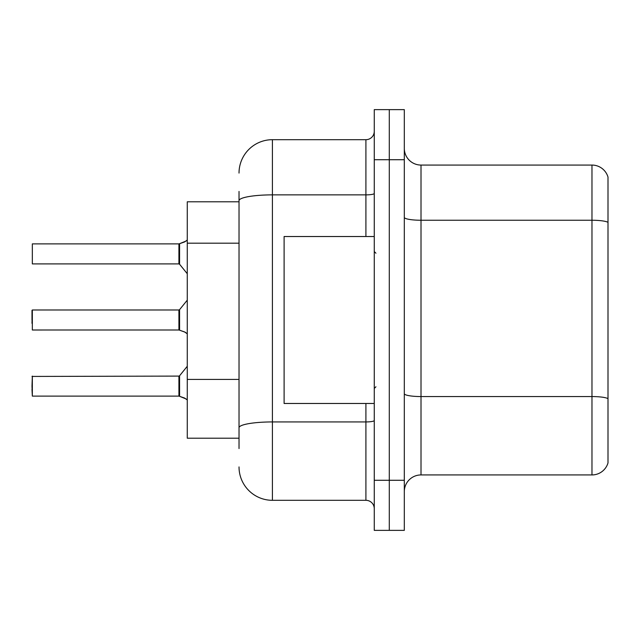 <?xml version="1.0" encoding="UTF-8"?>
<svg xmlns="http://www.w3.org/2000/svg" width="640" height="640" viewBox="0 0 640 640"><rect width="100%" height="100%" fill="white"/><g stroke="black" fill="none" stroke-linecap="round" stroke-linejoin="round"><path stroke-width="0.96" d="M239.024 232.832L239.024 191.44L239.024 201.792L187.272 201.792L187.272 438.208L239.024 438.208M404.312 491.632A16.696 16.696 0 0 1 421.008 474.936L591.976 474.936L591.976 165.064L421.008 165.064A16.696 16.696 0 0 1 404.312 148.368A16.696 16.696 0 0 0 421.008 165.064L421.008 474.936M404.312 530.368L404.312 109.632L389.288 109.632L389.288 530.368L404.312 530.368L374.264 530.368L374.264 480.28L389.288 480.28L389.288 530.368M608 177.088A16.696 16.696 0 0 0 591.976 165.064A16.696 16.696 0 0 1 608 177.088L608 462.912A16.696 16.696 0 0 1 591.976 474.936M608 222.568L608 398.64A16.696 2.896 180 0 0 591.976 396.56L421.008 396.56A16.696 2.896 -0 0 1 404.312 393.656M239.024 448.56L239.024 191.44M404.312 159.72L389.288 159.72L389.288 109.632L374.264 109.632L374.264 480.28M374.264 159.72L389.288 159.72L389.288 480.28L404.312 480.28M239.024 173.08A33.392 33.392 0 0 1 272.416 139.688L272.416 500.312L365.912 500.312L365.912 403.48M272.416 139.688L365.912 139.688A8.344 8.344 0 0 0 374.264 131.336M239.024 433.528L239.024 389.776M374.264 508.664A8.344 8.344 0 0 0 365.912 500.312M272.416 500.312A33.392 33.392 0 0 1 239.024 466.92M186.104 398.952L179.584 396.32L184.584 398.048L187.272 399.96M32 323.336L32.336 309.984L32.336 330.008L178.936 330A0.832 0.832 180 0 1 179.056 330.008L185.344 332.28M187.272 240.04L184.584 241.952L179.056 243.88A0.832 0.832 0 0 1 178.936 243.888A0.832 0.832 180 0 0 179.056 243.88M186.104 241.048L179.584 243.68L184.584 241.952L179.584 243.68L179.568 264.216L178.92 263.904L178.936 243.888L178.92 253.888M32.336 243.88L32.336 263.904L32.336 243.88L178.92 243.88M374.264 236.52L284.104 236.52L284.104 403.48L374.264 403.48M184.584 241.952L179.584 243.68M178.92 320L178.936 330L178.92 309.984L179.568 309.672L179.584 330.2L184.584 331.936L187.272 333.84M179.056 396.12L179.584 396.32L179.568 375.784L178.92 376.096L178.936 396.112A0.832 0.832 180 0 1 179.056 396.12A0.832 0.832 -0 0 0 178.936 396.112L178.92 386.112M32 386.112L32.336 376.096L32.336 396.12L32 386.112M32 389.448L32.336 396.12L178.92 396.12M32 310.32L32 320M184.584 331.936L186.104 332.84M178.928 250.56L178.92 257.224M239.024 243.184L187.272 243.184M239.024 379.424L187.272 379.424M608 222.336A16.696 2.896 180 0 0 591.976 220.248L421.008 220.248A16.696 2.896 -0 0 1 404.312 217.352M374.264 420.488A8.344 1.448 0 0 1 365.912 421.936L272.416 421.936A33.392 5.8 180 0 0 239.024 427.736M239.024 200.672A33.392 5.8 180 0 1 272.416 194.872L365.912 194.872L365.912 139.688M365.912 236.52L365.912 194.872A8.344 1.448 0 0 0 374.264 193.424M375.928 253.216L374.264 251.544M375.928 386.784L374.264 388.456M178.92 376.096L32 376.432M179.568 375.784L187.272 366.272M32.336 309.984L178.92 309.984M179.568 309.672L187.272 300.16M32.336 263.904L178.92 263.904M179.568 264.216L187.272 273.728"/></g></svg>
